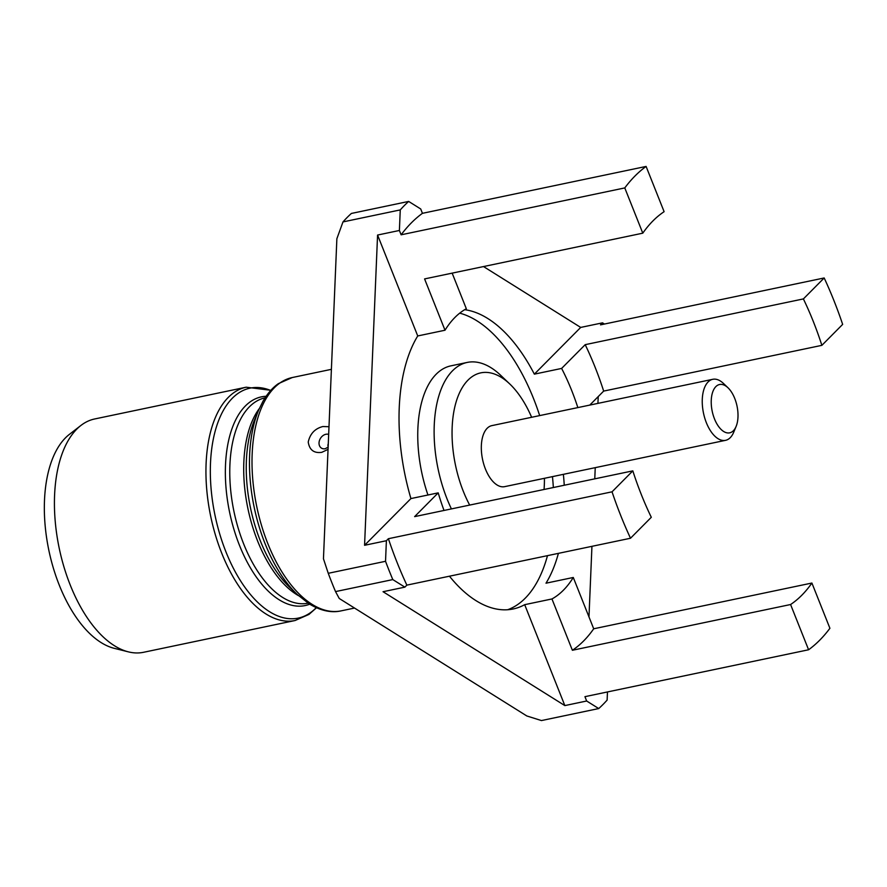 <?xml version="1.0" encoding="UTF-8"?>
<svg xmlns="http://www.w3.org/2000/svg" width="887" height="887" viewBox="0 0 887 887"><rect width="100%" height="100%" fill="white"/><g stroke="black" fill="none" stroke-linecap="round" stroke-linejoin="round"><path stroke-width="1.33" d="M128.36 651.856L114.212 648.319A112.627 57.843 -101.8 0 1 101.118 642.576A112.627 57.843 -101.8 0 1 46.712 538.476A112.627 57.843 -101.8 0 1 69.363 434.397L80.894 425.472A119.191 61.214 78.2 0 0 56.934 535.615A119.191 61.214 78.2 0 0 114.501 645.769A119.191 61.214 78.2 0 0 128.36 651.856A119.191 61.214 78.2 0 0 143.572 652.289L295.094 620.512A119.191 61.214 -101.8 0 1 266.022 614.004A119.191 61.214 -101.8 0 1 206.738 489.546A119.191 61.214 -101.8 0 1 246.176 387.198L270.879 390.291M469.678 505.08A85.097 43.696 -101.8 0 1 455.153 405.492A85.097 43.696 -101.8 0 1 501.532 377.507A85.097 43.696 -101.8 0 1 509.848 384.049A85.097 43.696 -101.8 0 1 531.635 417.278M544.43 478.315A85.097 43.696 -101.8 0 1 544.053 489.48M451.405 508.905A98.08 50.371 -101.8 0 1 467.205 362.428A98.08 50.371 -101.8 0 1 491.121 367.783A98.08 50.371 -101.8 0 1 500.712 375.334L509.848 384.049M427.955 495.001A98.08 50.371 -101.8 0 1 450.84 365.865L467.205 362.428M459.721 313.155A152.642 78.389 -101.8 0 1 476.873 320.795A152.642 78.389 -101.8 0 1 539.673 415.593M552.468 476.629A152.642 78.389 -101.8 0 1 553.344 487.528M547.49 555.65A152.642 78.389 -101.8 0 1 507.663 609.735M449.454 576.195A152.642 78.389 78.2 0 0 475.964 600.632A152.642 78.389 78.2 0 0 513.196 608.97A152.642 78.389 78.2 0 0 524.683 604.679L551.958 598.958L572.381 650.271L790.583 604.524L808.589 649.772L584.943 696.672L586.662 701.007L564.842 705.586L524.683 604.679M444.021 510.457A152.642 78.389 -101.8 0 1 438.2 492.862L414.628 516.622L632.819 470.864L612.041 491.819L388.384 538.708L386.388 540.726L364.568 545.294L410.925 498.572L438.2 492.862M410.925 498.572A152.642 78.389 -101.8 0 1 417.733 335.951L377.574 235.044L364.568 545.294M386.388 540.726L385.535 561.294L328.257 573.301L323.456 558.788L336.872 238.725L342.981 221.916L400.259 209.909L399.394 230.476L401.124 234.811L624.781 187.922L642.787 233.17L424.585 278.917L445.008 330.23L417.733 335.951M445.008 330.23A152.642 78.389 -101.8 0 1 466.329 308.743L452.159 273.141M464.688 309.696A152.642 78.389 -101.8 0 1 487.783 318.511A152.642 78.389 -101.8 0 1 534.351 374.148L580.697 327.425L483.526 266.566M400.259 209.909A279.305 143.439 -101.8 0 1 408.663 201.427L420.715 208.977L422.445 213.323L646.102 166.434L664.108 211.683A209.476 107.582 -101.8 0 0 642.787 233.17M399.394 230.476L377.574 235.044M632.819 470.864A209.476 107.582 -101.8 0 0 651.302 517.287L630.513 538.243L406.856 585.132L404.871 587.139L383.051 591.718L564.842 705.586M808.589 649.772A259.824 133.427 -101.8 0 0 829.91 628.284L811.904 583.036L593.702 628.783L573.279 577.47A152.642 78.389 -101.8 0 1 551.958 598.958M593.702 628.783A209.476 107.582 -101.8 0 1 572.381 650.271M573.279 577.47L546.004 583.191A152.642 78.389 78.2 0 0 558.4 553.355M588.979 616.92L591.939 546.325M594.767 478.847L595.244 467.66M597.927 403.385L598.215 396.578M564.254 485.244A152.642 78.389 78.2 0 0 563.378 474.334M577.847 407.588A152.642 78.389 -101.8 0 0 561.626 368.427L585.198 344.666L803.389 298.919L824.178 277.964A259.824 133.427 -101.8 0 1 842.65 324.387L821.872 345.342L603.67 391.089L589.777 405.093M585.198 344.666A209.476 107.582 -101.8 0 1 603.67 391.089M824.178 277.964L600.521 324.864L602.517 322.846L580.697 327.425M561.626 368.427L534.351 374.148M401.124 234.811A259.824 133.427 -101.8 0 1 422.445 213.323M624.781 187.922A259.824 133.427 -101.8 0 1 646.102 166.434M604.424 324.043L602.517 322.846M342.981 221.916A279.305 143.439 78.2 0 1 351.385 213.445L408.663 201.427M406.856 585.132A259.824 133.427 -101.8 0 1 388.384 538.708M586.662 701.007L598.725 708.558L541.447 720.566L526.811 715.964L339.255 598.492L335.53 591.596L392.808 579.588A279.305 143.439 -101.8 0 1 385.535 561.294M392.808 579.588L404.871 587.139M630.513 538.243A259.824 133.427 -101.8 0 1 612.041 491.819M598.725 708.558A279.305 143.439 -101.8 0 0 607.129 700.087L607.462 691.949M811.904 583.036A209.476 107.582 -101.8 0 1 790.583 604.524M803.389 298.919A209.476 107.582 -101.8 0 1 821.872 345.342M328.257 573.301A279.305 143.439 78.2 0 0 335.53 591.596M328.035 449.376L321.77 452.337C313.965 453.412 309.452 449.986 308.232 442.048C310.084 433.732 314.963 428.554 322.846 426.536L328.988 426.714M328.268 443.844A3.249 2.495 -57.9 0 0 328.157 446.516M736.099 426.47L733.671 432.302A31.178 16.01 -101.8 0 1 725.566 440.329A31.178 16.01 -101.8 0 1 717.96 438.633A31.178 16.01 -101.8 0 1 702.449 406.08A31.178 16.01 -101.8 0 1 712.76 379.303A31.178 16.01 -101.8 0 1 720.366 381.011A31.178 16.01 -101.8 0 1 723.415 383.406L727.983 387.763A24.681 12.673 -101.8 0 1 736.099 426.47A24.681 12.673 -101.8 0 1 723.659 431.481A24.681 12.673 -101.8 0 1 711.252 400.303A24.681 12.673 -101.8 0 1 725.577 385.867A24.681 12.673 -101.8 0 1 727.983 387.763M725.566 440.329L504.636 486.653A31.178 16.01 -101.8 0 1 497.03 484.956A31.178 16.01 -101.8 0 1 481.519 452.392A31.178 16.01 -101.8 0 1 491.841 425.627L712.76 379.303M246.176 387.198L94.654 418.974A119.191 61.214 78.2 0 0 80.894 425.472M270.723 390.457A117.483 60.327 78.2 0 0 210.33 470.121A117.483 60.327 78.2 0 0 269.559 611.697A117.483 60.327 78.2 0 0 316.26 607.673M258.583 410.226L254.514 419.972A106.617 54.75 78.2 0 0 289.572 587.161L297.212 594.456A117.483 60.327 -101.8 0 1 258.583 410.226L263.073 401.09C267.597 393.362 272.708 387.552 278.396 383.639L292.255 377.54A119.191 61.214 78.2 0 0 252.806 479.889A119.191 61.214 78.2 0 0 312.091 604.346A119.191 61.214 78.2 0 0 341.173 610.855L354.523 608.05M328.667 434.386A7.806 6.009 -57.9 0 0 325.895 434.275A7.806 6.009 -57.9 0 0 319.032 442.835A7.806 6.009 -57.9 0 0 325.23 448.722A7.806 6.009 -57.9 0 0 325.241 448.722L328.135 447.115M298.498 595.654A104.899 53.874 -101.8 0 1 296.58 594.512A104.899 53.874 -101.8 0 1 247.562 506.887A104.899 53.874 -101.8 0 1 259.281 408.597M265.058 397.842A104.899 53.874 78.2 0 0 230.476 488.016A104.899 53.874 78.2 0 0 282.643 597.428A104.899 53.874 78.2 0 0 308.111 603.182M309.696 604.191A106.617 54.75 -101.8 0 1 279.106 599.745A106.617 54.75 -101.8 0 1 225.73 483.903A106.617 54.75 -101.8 0 1 266.1 396.289M295.094 620.512L308.986 614.403L316.471 607.772M297.212 594.456L309.219 603.903C320.706 610.788 331.361 613.105 341.173 610.855M331.394 369.336L292.255 377.54"/></g></svg>
